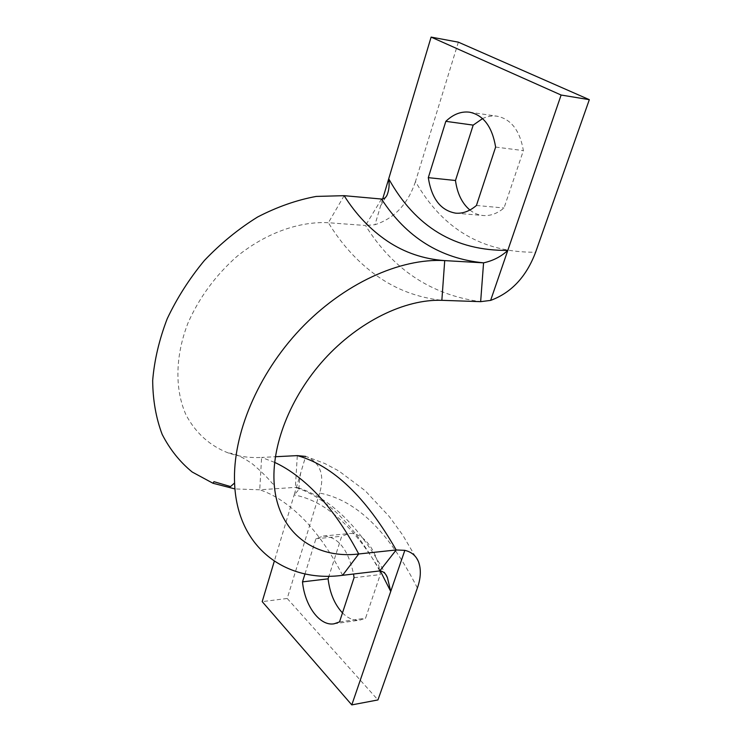 <?xml version="1.0" encoding="UTF-8"?>
<svg xmlns="http://www.w3.org/2000/svg" width="742" height="742" viewBox="0 0 742 742"><rect width="100%" height="100%" fill="white"/><g stroke="black" fill="none" stroke-linecap="round" stroke-linejoin="round"><path stroke-width="0.56" stroke-dasharray="3.71 2.78" d="M417.375 587.979C388.817 531.634 356.234 499.997 319.635 493.068C324.718 475.362 320.563 463.305 307.179 456.896L305.648 456.423L294.147 494.895L298.85 489.627L297.83 487.652L295.372 487.373L259.728 489.794L234.964 488.932M469.89 210.023C473.906 213.251 478.33 215.078 483.172 215.523C490.332 216.08 497.279 213.566 504.022 207.992L523.388 150.607C519.929 130.592 511.173 119.128 497.121 116.206C492.243 115.529 487.383 116.327 482.55 118.599M458.361 42.164L415.483 181.521C442.557 229.111 482.597 252.679 535.603 252.234M382.677 198.977L374.979 224.705C394.466 218.38 407.97 203.985 415.483 181.521M381.536 199.051L365.5 225.494L374.979 224.705M495.628 147.074L523.388 150.607M476.429 205.478L504.022 207.992M342.6 575.31C330.607 552.048 317.418 533.127 303.033 518.556C288.657 504.152 274.225 494.571 259.728 489.794L261.611 457.434C249.961 458.027 238.961 456.58 228.629 453.093C210.069 445.979 195.879 433.282 186.066 415.01C174.732 389.763 175.047 356.243 188.051 322.872C199.273 297.542 215.523 275.43 236.791 256.556C265.497 233.248 299.045 221.172 328.391 222.73L365.5 225.494C392.991 269.578 431.371 294.964 480.649 301.66M379.756 570.932C354.222 524.946 326.1 497.103 295.372 487.373L297.31 455.616M274.633 462.377L261.611 457.434L275.365 456.729M380.294 570.913C353.767 526.097 325.052 500.757 294.147 494.895L274.299 561.221M319.635 493.068L287.21 598.469L262.204 601.632M304.99 573.909L315.934 538.738L323.308 536.049C338.037 536.633 348.119 549.293 353.544 574.02M342.479 612.911C348.017 618.438 353.851 620.841 359.972 620.099L365.546 618.216L380.284 574.568C377.882 550.944 362.782 531.708 349.176 533.591L341.7 536.253L328.929 576.2M287.21 598.469L377.947 699.938M315.934 538.738L341.7 536.253M354.055 577.712L380.284 574.568M339.511 621.935L365.546 618.216M344.14 195.675L328.391 222.73C341.672 244.508 357.867 262.223 376.964 275.876C396.145 289.51 417.774 297.653 441.852 300.325M228.629 453.093L230.029 453.158C235.427 453.659 242.922 457.267 252.521 463.991C261.017 471.216 267.537 477.607 272.082 483.163L274.28 484.962M455.755 213.177L483.172 215.523M469.547 112.19L497.121 116.206M418.646 562.139L402.693 535.038L389.262 516.534L365.157 490.685L338.806 470.938L324.727 463.472L307.179 456.896M386.174 575.254C360.668 527.766 331.22 498.568 297.83 487.652M323.308 536.049L349.176 533.591M334.002 623.827L359.972 620.099M380.683 205.664L385.998 196.815M300.807 472.626C299.685 478.163 299.582 478.108 298.85 489.627"/><path stroke-width="1.11" d="M234.964 488.932L212.973 483.255L192.206 472.023C179.898 461.969 169.881 449.42 162.164 434.385C156.005 418.08 152.843 400.114 152.676 380.488C154.345 360.232 159.196 339.641 167.219 318.726C176.995 298.071 189.395 278.64 204.43 260.451C220.699 243.404 238.414 228.935 257.576 217.026C277.146 206.888 296.698 200.015 316.222 196.426L344.14 195.675L381.536 199.041C383.957 198.995 385.775 197.734 386.99 195.257C389.04 190.286 389.606 184.804 388.715 178.803L382.677 198.977M274.633 462.377C287.163 468.156 299.62 477.041 312.03 489.034C328.91 505.432 344.483 527.08 358.729 553.977C314.821 559.273 278.037 532.969 274.28 484.962C270.988 446.554 290.066 397.063 324.356 359.258C358.692 321.49 404.965 298.98 441.852 300.325L480.649 301.66L490.629 300.399L561.119 95.032L431.111 37.1L388.715 178.794M445.831 121.336C453.269 114.222 461.172 111.17 469.547 112.19C483.496 115.103 492.187 126.734 495.628 147.074L476.429 205.478C469.742 211.155 462.85 213.724 455.755 213.177C440.767 210.58 431.612 198.745 428.301 177.653L445.831 121.336L473.192 125.12L455.477 180.501C457.267 193.569 462.071 203.41 469.89 210.023M490.629 300.399C511.396 292.738 526.384 276.683 535.603 252.234L589.324 99.669L561.119 95.032M589.324 99.669L458.361 42.164L431.111 37.1M482.55 118.599L473.192 125.12M428.301 177.653L455.477 180.501M275.365 456.729L297.31 455.616C332.861 465.484 365.825 496.936 396.182 549.961L404.835 550.341C411.643 551.974 416.243 555.906 418.646 562.139C421.252 569.568 420.825 578.185 417.375 587.979L377.947 699.938L351.791 704.9L404.835 550.341M379.765 570.932L396.182 549.961L358.729 553.977L342.6 575.31L379.765 570.932C383.271 571.219 385.831 573.501 387.454 577.768L390.728 591.439L380.294 570.913M342.6 575.31C285.818 582.943 236.976 547.921 234.583 482.986C232.469 434.96 257.493 374.432 300.417 329.068C343.388 283.75 400.049 257.928 444.718 260.609L483.58 262.844M388.715 178.803C415.501 227.052 455.189 250.926 507.788 250.397C501.156 256.611 493.078 260.757 483.571 262.844L480.649 301.66M305.648 456.423L297.31 455.616M274.299 561.221L262.204 601.632L351.791 704.9M353.544 574.02L354.055 577.712L339.511 621.935L334.002 623.827C319.691 626.322 304.693 605.62 302.504 581.876L304.99 573.909M328.929 576.2L328.085 578.834C329.838 593.136 334.633 604.489 342.479 612.911M302.504 581.876L328.085 578.834M344.14 195.675C356.086 214.605 370.546 229.788 387.519 241.224C404.566 252.614 423.636 259.079 444.718 260.609L441.852 300.325M483.561 262.844C440.331 258.587 406.328 237.319 381.536 199.051M212.973 483.255L213.956 481.679L230.539 486.567L234.583 482.986M387.454 577.768L386.174 575.254M385.998 196.815L386.99 195.257"/></g></svg>
